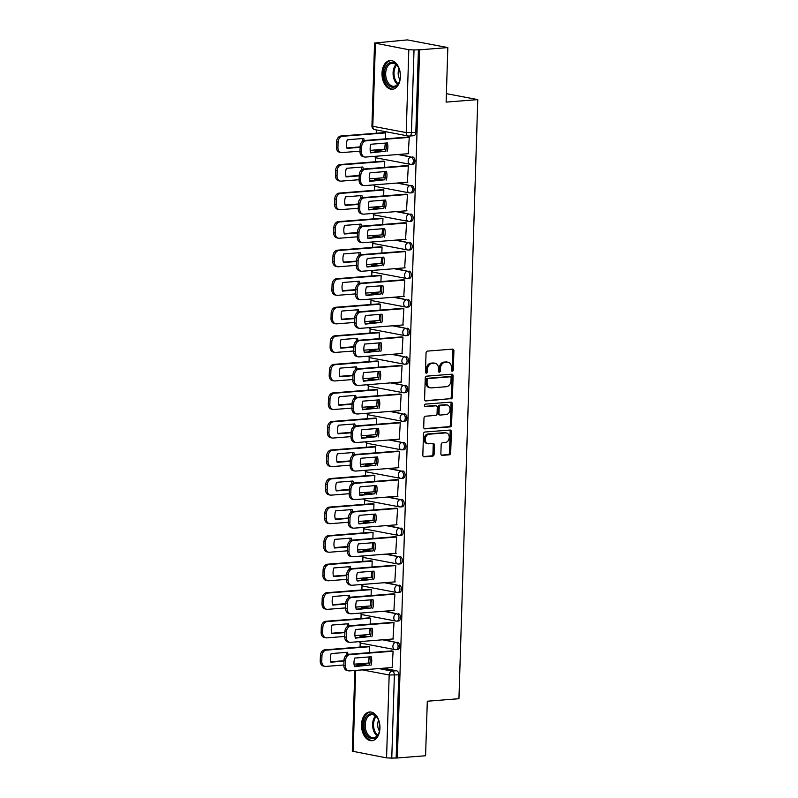 <?xml version="1.0" encoding="UTF-8"?>
<svg xmlns="http://www.w3.org/2000/svg" width="798" height="798" viewBox="0 0 798 798"><rect width="100%" height="100%" fill="white"/><g stroke="black" fill="none" stroke-linecap="round" stroke-linejoin="round"><path stroke-width="1.2" d="M452.286 371.23A1.267 0.968 100.7 0 0 453.294 369.893L453.902 350.811A1.815 1.377 100.7 0 0 452.566 349.125L427.489 351.1A1.815 1.377 100.7 0 0 426.042 353.005L425.444 372.097A1.267 0.968 100.7 0 0 427.389 371.938L427.469 369.474A5.805 4.409 100.7 0 1 432.107 363.369L434.202 363.2A5.805 4.409 100.7 0 1 435.1 363.25A5.805 4.409 100.7 0 1 438.471 368.596L438.391 371.07A1.267 0.968 100.7 0 0 440.346 370.92L440.426 368.447A5.805 4.409 100.7 0 1 445.065 362.342L447.149 362.182A5.805 4.409 100.7 0 1 448.047 362.232A5.805 4.409 100.7 0 1 451.429 367.579L451.349 370.043A1.267 0.968 100.7 0 0 452.286 371.23M451.548 370.831A1.267 0.968 100.7 0 0 452.117 369.664L452.715 350.581A1.815 1.377 100.7 0 0 452.167 349.155M425.643 372.875A1.267 0.968 100.7 0 0 426.212 371.718L426.292 369.245L427.469 369.474M438.591 371.858A1.267 0.968 100.7 0 0 439.169 370.691L439.239 368.217L440.426 368.447M368.307 636.684L363.998 635.866A3.691 2.354 -94.5 0 0 363.589 635.846L362.033 635.966A3.691 2.354 85.5 0 1 362.442 635.996L366.751 636.814M369.205 608.136L364.895 607.318A3.691 2.354 -94.5 0 0 364.486 607.298L362.93 607.428A3.691 2.354 85.5 0 1 363.339 607.448L367.649 608.266M370.102 579.597L365.793 578.779A3.691 2.354 -94.5 0 0 365.384 578.75L363.828 578.879A3.691 2.354 85.5 0 1 364.237 578.899L368.546 579.717M371 551.049L366.691 550.231A3.691 2.354 -94.5 0 0 366.282 550.211L364.726 550.331A3.691 2.354 85.5 0 1 365.135 550.351L369.444 551.169M371.898 522.5L367.589 521.683A3.691 2.354 -94.5 0 0 367.18 521.663L365.624 521.782A3.691 2.354 85.5 0 1 366.023 521.812L370.342 522.62M372.796 493.952L368.486 493.134A3.691 2.354 -94.5 0 0 368.078 493.114L366.521 493.234A3.691 2.354 85.5 0 1 366.92 493.264L371.24 494.082M373.693 465.414L369.384 464.596A3.691 2.354 -94.5 0 0 368.975 464.566L367.419 464.695A3.691 2.354 85.5 0 1 367.818 464.715L372.137 465.533M374.591 436.865L370.282 436.047A3.691 2.354 -94.5 0 0 369.873 436.027L368.317 436.147A3.691 2.354 85.5 0 1 368.716 436.167L373.025 436.985M375.489 408.317L371.18 407.499A3.691 2.354 -94.5 0 0 370.771 407.479L369.205 407.598A3.691 2.354 85.5 0 1 369.614 407.618L373.923 408.436M376.387 379.768L372.077 378.95A3.691 2.354 -94.5 0 0 371.669 378.93L370.102 379.05A3.691 2.354 85.5 0 1 370.511 379.08L374.821 379.898M377.284 351.22L372.975 350.412A3.691 2.354 -94.5 0 0 372.566 350.382L371 350.512A3.691 2.354 85.5 0 1 371.409 350.531L375.718 351.349M378.182 322.681L373.863 321.863A3.691 2.354 -94.5 0 0 373.464 321.833L371.898 321.963A3.691 2.354 85.5 0 1 372.307 321.983L376.616 322.801M379.08 294.133L374.761 293.315A3.691 2.354 -94.5 0 0 374.362 293.295L372.796 293.415A3.691 2.354 85.5 0 1 373.205 293.435L377.514 294.253M379.978 265.584L375.659 264.766A3.691 2.354 -94.5 0 0 375.26 264.746L373.693 264.866A3.691 2.354 85.5 0 1 374.102 264.896L378.412 265.714M380.865 237.036L376.556 236.218A3.691 2.354 -94.5 0 0 376.157 236.198L374.591 236.328A3.691 2.354 85.5 0 1 375 236.348L379.309 237.166M381.763 208.497L377.454 207.679A3.691 2.354 -94.5 0 0 377.045 207.65L375.489 207.779A3.691 2.354 85.5 0 1 375.898 207.799L380.207 208.617M382.661 179.949L378.352 179.131A3.691 2.354 -94.5 0 0 377.943 179.111L376.387 179.231A3.691 2.354 85.5 0 1 376.796 179.251L381.105 180.069M383.559 151.401L379.25 150.583A3.691 2.354 -94.5 0 0 378.841 150.563L377.284 150.682A3.691 2.354 85.5 0 1 377.693 150.712L382.003 151.52M400.426 76.658A14.404 9.177 -94.5 0 0 390.082 60.548A14.404 9.177 -94.5 0 0 382.013 73.157A14.404 9.177 -94.5 0 0 392.357 89.266A14.404 9.177 -94.5 0 0 400.426 76.658M379.958 728.095A14.404 9.177 -94.5 0 0 369.614 711.986A14.404 9.177 -94.5 0 0 361.534 724.594A14.404 9.177 -94.5 0 0 371.878 740.704A14.404 9.177 -94.5 0 0 379.958 728.095M440.875 453.693A1.815 1.377 100.7 0 0 442.202 455.379L449.244 454.82A1.815 1.377 100.7 0 0 450.69 452.915L451.359 431.728A1.815 1.377 100.7 0 0 450.022 430.042L424.945 432.017A1.815 1.377 100.7 0 0 423.499 433.922L422.83 455.119A1.815 1.377 100.7 0 0 424.167 456.805L432.666 456.137A1.815 1.377 100.7 0 0 434.112 454.232L434.401 445.154A1.815 1.377 100.7 0 0 433.065 443.469L428.855 443.808A4.848 3.681 100.7 0 1 428.097 443.768A4.848 3.681 100.7 0 1 425.314 438.8A4.848 3.681 100.7 0 1 429.154 434.192L445.653 432.895A4.848 3.681 100.7 0 1 446.411 432.935A4.848 3.681 100.7 0 1 449.194 437.893A4.848 3.681 100.7 0 1 445.354 442.501L442.601 442.72A1.815 1.377 100.7 0 0 441.154 444.626L440.875 453.693M408.815 49.715L374.551 43.032L407.329 39.9L447.838 47.581L446.122 102.114L477.763 99.61L458.94 698.709L427.299 701.213L425.583 755.746L397.344 757.98L419.598 49.815L414.022 49.935L411.419 132.827A3.691 2.354 85.5 0 1 409.344 136.069A3.691 2.354 85.5 0 1 408.935 136.039A3.691 2.803 100.7 0 1 408.367 136.009A3.691 3.691 0 0 0 409.344 136.069L413.743 135.72A3.691 2.354 85.5 0 0 415.818 132.478L406.212 132.608L408.815 49.715L414.022 49.935M447.838 47.581L419.598 49.815M451 398.96A1.815 1.377 100.7 0 0 452.446 397.055L453.114 375.868A1.815 1.377 100.7 0 0 451.778 374.182L426.701 376.157A1.815 1.377 100.7 0 0 425.254 378.062L424.586 399.259A1.815 1.377 100.7 0 0 425.923 400.945L449.813 398.741A1.815 1.377 100.7 0 0 451.259 396.835L451.927 375.639A1.815 1.377 100.7 0 0 451.379 374.212M452.237 403.798L451.568 424.985A1.815 1.377 100.7 0 1 450.122 426.89L425.045 428.875A1.815 1.377 100.7 0 1 423.708 427.189L423.997 418.122A1.815 1.377 100.7 0 1 425.444 416.217L435.618 415.409A1.815 1.377 100.7 0 0 437.065 413.504L437.254 407.489A1.815 1.377 100.7 0 0 435.917 405.803L425.334 406.641A1.267 0.968 100.7 0 1 425.414 404.127L450.9 402.112A1.815 1.377 100.7 0 1 452.237 403.798L451.05 403.569L450.391 424.765L451.568 424.985M363.1 664.415L358.701 664.764A3.691 2.354 85.5 0 0 358.302 664.744L362.701 664.395A3.691 2.354 85.5 0 1 363.1 664.415L367.409 665.233M383.22 668.225L396.526 670.749L392.127 671.098A3.691 2.354 85.5 0 1 394.372 675.208L391.768 758.1L386.561 757.881L352.287 751.197L354.831 670.47M376.337 129.934L376.227 133.226M375.708 149.924L375.668 151.201M375.469 157.406L375.339 161.775M374.811 178.473L374.771 179.75M374.571 185.954L374.442 190.313M373.913 207.011L373.873 208.298M373.673 214.492L373.544 218.861M373.015 235.56L372.975 236.846M372.786 243.041L372.646 247.41M372.117 264.108L372.077 265.385M371.888 271.589L371.748 275.958M371.22 292.657L371.18 293.933M370.99 300.138L370.851 304.497M370.322 321.195L370.282 322.482M370.092 328.686L369.953 333.045M369.424 349.743L369.384 351.03M369.195 357.225L369.055 361.594M368.526 378.292L368.486 379.569M368.297 385.773L368.157 390.142M367.629 406.84L367.589 408.117M367.399 414.322L367.26 418.681M366.741 435.389L366.691 436.666M366.501 442.87L366.362 447.229M365.843 463.927L365.803 465.214M365.604 471.409L365.464 475.778M364.945 492.476L364.905 493.763M364.706 499.957L364.566 504.326M364.048 521.024L364.008 522.301M363.808 528.505L363.669 532.865M363.15 549.573L363.11 550.849M362.91 557.054L362.771 561.413M362.252 578.111L362.212 579.398M362.013 585.592L361.883 589.961M361.354 606.66L361.314 607.946M361.115 614.141L360.985 618.51M360.457 635.208L360.417 636.485M360.217 642.689L360.088 647.058M359.559 663.756L359.529 664.644M397.344 757.98L391.768 758.1M384.656 149.216L385.304 143.101M408.267 153.695L409.244 137.316L407.469 137.096M407.379 182.243L408.347 165.854L406.571 165.645M384.546 167.39L384.736 161.376L382.96 161.166M383.758 177.764L384.407 171.64M406.481 210.782L407.449 194.403L405.673 194.193M383.648 195.929L383.838 189.924L382.062 189.715M382.86 206.303L383.509 200.188M405.584 239.33L406.551 222.951L404.776 222.742M382.751 224.477L382.94 218.472L381.165 218.263M381.963 234.851L382.611 228.737M404.686 267.879L405.663 251.5L403.888 251.28M381.853 253.026L382.043 247.021L380.267 246.801M381.065 263.4L381.713 257.285M403.788 296.427L404.766 280.038L402.99 279.829M380.955 281.574L381.145 275.559L379.369 275.35M380.167 291.948L380.826 285.824M402.89 324.966L403.868 308.587L402.092 308.377M380.057 310.113L380.247 304.108L378.471 303.898M379.269 320.497L379.928 314.372M401.993 353.514L402.97 337.135L401.195 336.926M379.16 338.661L379.349 332.656L377.574 332.447M378.372 349.035L379.03 342.921M401.095 382.062L402.072 365.684L400.297 365.464M378.262 367.21L378.452 361.205L376.676 360.985M377.474 377.584L378.132 371.469M400.197 410.611L401.175 394.222L399.399 394.013M377.364 395.758L377.554 389.753L375.778 389.534M376.576 406.132L377.235 400.007M399.299 439.159L400.277 422.77L398.501 422.561M376.466 424.307L376.656 418.292L374.88 418.082M375.678 434.681L376.337 428.556M398.401 467.698L399.379 451.319L397.604 451.109M375.569 452.845L375.758 446.84L373.983 446.631M374.781 463.219L375.439 457.104M397.504 496.246L398.481 479.867L396.706 479.648M374.671 481.394L374.861 475.389L373.085 475.179M373.893 491.768L374.541 485.653M396.606 524.795L397.584 508.416L395.808 508.196M373.773 509.942L373.963 503.937L372.187 503.718M372.995 520.316L373.644 514.201M395.708 553.343L396.686 536.954L394.91 536.745M372.885 538.49L373.065 532.475L371.289 532.266M372.097 548.864L372.746 542.74M394.811 581.882L395.788 565.503L394.013 565.293M371.988 567.029L372.177 561.024L370.402 560.814M371.2 577.403L371.848 571.288M393.923 610.43L394.89 594.051L393.115 593.842M371.09 595.577L371.279 589.572L369.504 589.363M370.302 605.951L370.95 599.837M393.025 638.979L393.993 622.6L392.217 622.38M370.192 624.126L370.382 618.121L368.606 617.901M369.404 634.5L370.053 628.385M392.127 667.527L393.095 651.138L391.319 650.929M369.294 652.674L369.484 646.659L367.708 646.45M384.117 639.687L395.858 642.33A3.691 2.354 85.5 0 1 398.102 646.121A3.691 2.354 85.5 0 1 396.037 649.672A3.691 2.354 85.5 0 1 395.628 649.652A3.691 2.803 -79.3 0 1 395.06 649.622A3.691 2.803 -79.3 0 1 392.905 646.21A3.691 2.803 -79.3 0 1 395.858 642.33L382.551 639.806M385.015 611.138L396.756 613.782A3.691 2.354 85.5 0 1 399 617.572A3.691 2.354 85.5 0 1 396.935 621.123A3.691 2.354 85.5 0 1 396.526 621.103A3.691 2.803 -79.3 0 1 395.948 621.073A3.691 2.803 -79.3 0 1 393.803 617.662A3.691 2.803 -79.3 0 1 396.756 613.782L383.449 611.258M385.913 582.59L397.653 585.233A3.691 2.354 85.5 0 1 399.898 589.024A3.691 2.354 85.5 0 1 397.833 592.575A3.691 2.354 85.5 0 1 397.424 592.555A3.691 2.803 -79.3 0 1 396.845 592.525A3.691 2.803 -79.3 0 1 394.701 589.124A3.691 2.803 -79.3 0 1 397.653 585.233L384.347 582.71M386.801 554.041L398.551 556.695A3.691 2.354 85.5 0 1 400.796 560.485A3.691 2.354 85.5 0 1 398.721 564.036A3.691 2.354 85.5 0 1 398.322 564.006A3.691 2.803 -79.3 0 1 397.743 563.977A3.691 2.803 -79.3 0 1 395.599 560.575A3.691 2.803 -79.3 0 1 398.551 556.695L385.244 554.171M387.698 525.493L399.449 528.146A3.691 2.354 85.5 0 1 401.693 531.937A3.691 2.354 85.5 0 1 399.618 535.488A3.691 2.354 85.5 0 1 399.219 535.468A3.691 2.803 -79.3 0 1 398.641 535.428A3.691 2.803 -79.3 0 1 396.496 532.027A3.691 2.803 -79.3 0 1 399.449 528.146L386.142 525.623M388.596 496.954L400.347 499.598A3.691 2.354 85.5 0 1 402.591 503.388A3.691 2.354 85.5 0 1 400.516 506.939A3.691 2.354 85.5 0 1 400.117 506.92A3.691 2.803 -79.3 0 1 399.539 506.89A3.691 2.803 -79.3 0 1 397.394 503.478A3.691 2.803 -79.3 0 1 400.347 499.598L387.04 497.074M389.494 468.406L401.244 471.049A3.691 2.354 85.5 0 1 403.489 474.84A3.691 2.354 85.5 0 1 401.414 478.391A3.691 2.354 85.5 0 1 401.015 478.371A3.691 2.803 -79.3 0 1 400.436 478.341A3.691 2.803 -79.3 0 1 398.292 474.94A3.691 2.803 -79.3 0 1 401.244 471.049L387.938 468.526M390.392 439.858L402.142 442.501A3.691 2.354 85.5 0 1 404.387 446.301A3.691 2.354 85.5 0 1 402.312 449.843A3.691 2.354 85.5 0 1 401.913 449.823A3.691 2.803 -79.3 0 1 401.334 449.793A3.691 2.803 -79.3 0 1 399.19 446.391A3.691 2.803 -79.3 0 1 402.142 442.501L388.835 439.987M391.289 411.309L403.04 413.963A3.691 2.354 85.5 0 1 405.284 417.753A3.691 2.354 85.5 0 1 403.209 421.304A3.691 2.354 85.5 0 1 402.8 421.274A3.691 2.803 -79.3 0 1 402.232 421.244A3.691 2.803 -79.3 0 1 400.077 417.843A3.691 2.803 -79.3 0 1 403.04 413.963L389.733 411.439M392.187 382.771L403.928 385.414A3.691 2.354 85.5 0 1 406.182 389.205A3.691 2.354 85.5 0 1 404.107 392.756A3.691 2.354 85.5 0 1 403.698 392.736A3.691 2.803 -79.3 0 1 403.13 392.706A3.691 2.803 -79.3 0 1 400.975 389.294A3.691 2.803 -79.3 0 1 403.928 385.414L390.631 382.89M393.085 354.222L404.825 356.866A3.691 2.354 85.5 0 1 407.08 360.656A3.691 2.354 85.5 0 1 405.005 364.207A3.691 2.354 85.5 0 1 404.596 364.187A3.691 2.803 -79.3 0 1 404.027 364.157A3.691 2.803 -79.3 0 1 401.873 360.756A3.691 2.803 -79.3 0 1 404.825 356.866L391.529 354.342M393.983 325.674L405.723 328.317A3.691 2.354 85.5 0 1 407.978 332.108A3.691 2.354 85.5 0 1 405.903 335.659A3.691 2.354 85.5 0 1 405.494 335.639A3.691 2.803 -79.3 0 1 404.925 335.609A3.691 2.803 -79.3 0 1 402.771 332.207A3.691 2.803 -79.3 0 1 405.723 328.317L392.416 325.793M394.88 297.125L406.621 299.779A3.691 2.354 85.5 0 1 408.875 303.569A3.691 2.354 85.5 0 1 406.8 307.12A3.691 2.354 85.5 0 1 406.391 307.09A3.691 2.803 -79.3 0 1 405.823 307.06A3.691 2.803 -79.3 0 1 403.668 303.659A3.691 2.803 -79.3 0 1 406.621 299.779L393.314 297.255M395.778 268.587L407.519 271.23A3.691 2.354 85.5 0 1 409.773 275.021A3.691 2.354 85.5 0 1 407.698 278.572A3.691 2.354 85.5 0 1 407.289 278.552A3.691 2.803 -79.3 0 1 406.721 278.522A3.691 2.803 -79.3 0 1 404.566 275.111A3.691 2.803 -79.3 0 1 407.519 271.23L394.212 268.707M396.676 240.038L408.416 242.682A3.691 2.354 85.5 0 1 410.661 246.472A3.691 2.354 85.5 0 1 408.596 250.023A3.691 2.354 85.5 0 1 408.187 250.003A3.691 2.803 -79.3 0 1 407.618 249.974A3.691 2.803 -79.3 0 1 405.464 246.562A3.691 2.803 -79.3 0 1 408.416 242.682L395.11 240.158M397.574 211.49L409.314 214.133A3.691 2.354 85.5 0 1 411.559 217.924A3.691 2.354 85.5 0 1 409.494 221.475A3.691 2.354 85.5 0 1 409.085 221.455A3.691 2.803 -79.3 0 1 408.516 221.425A3.691 2.803 -79.3 0 1 406.362 218.024A3.691 2.803 -79.3 0 1 409.314 214.133L396.007 211.61M398.471 182.942L410.212 185.595A3.691 2.354 85.5 0 1 412.456 189.385A3.691 2.354 85.5 0 1 410.391 192.936A3.691 2.354 85.5 0 1 409.982 192.907A3.691 2.803 -79.3 0 1 409.404 192.877A3.691 2.803 -79.3 0 1 407.259 189.475A3.691 2.803 -79.3 0 1 410.212 185.595L396.905 183.071M399.369 154.393L411.11 157.046A3.691 2.354 85.5 0 1 413.354 160.837A3.691 2.354 85.5 0 1 411.289 164.388A3.691 2.354 85.5 0 1 410.88 164.368A3.691 2.803 -79.3 0 1 410.302 164.328A3.691 2.803 -79.3 0 1 408.157 160.927A3.691 2.803 -79.3 0 1 411.11 157.046L397.803 154.523M477.763 99.61L446.391 93.655M385.444 138.842L385.634 132.837L383.858 132.618M368.506 663.048L369.155 656.924M397.185 649.522A3.691 2.354 -94.5 0 0 397.594 649.552A3.691 2.354 -94.5 0 0 399.668 646.001A3.691 2.354 -94.5 0 0 397.424 642.2M398.082 620.974A3.691 2.354 -94.5 0 0 398.491 621.004A3.691 2.354 -94.5 0 0 400.566 617.452A3.691 2.354 -94.5 0 0 398.312 613.662M398.98 592.435A3.691 2.354 -94.5 0 0 399.389 592.455A3.691 2.354 -94.5 0 0 401.464 588.904A3.691 2.354 -94.5 0 0 399.209 585.114M399.878 563.887A3.691 2.354 -94.5 0 0 400.287 563.907A3.691 2.354 -94.5 0 0 402.362 560.356A3.691 2.354 -94.5 0 0 400.107 556.565M400.776 535.338A3.691 2.354 -94.5 0 0 401.185 535.358A3.691 2.354 -94.5 0 0 403.259 531.807A3.691 2.354 -94.5 0 0 401.005 528.017M401.673 506.79A3.691 2.354 -94.5 0 0 402.082 506.82A3.691 2.354 -94.5 0 0 404.157 503.269A3.691 2.354 -94.5 0 0 401.903 499.478M402.571 478.251A3.691 2.354 -94.5 0 0 402.98 478.271A3.691 2.354 -94.5 0 0 405.045 474.72A3.691 2.354 -94.5 0 0 402.8 470.93M403.469 449.703A3.691 2.354 -94.5 0 0 403.878 449.723A3.691 2.354 -94.5 0 0 405.943 446.172A3.691 2.354 -94.5 0 0 403.698 442.381M404.367 421.154A3.691 2.354 -94.5 0 0 404.776 421.174A3.691 2.354 -94.5 0 0 406.84 417.623A3.691 2.354 -94.5 0 0 404.596 413.833M405.264 392.606A3.691 2.354 -94.5 0 0 405.673 392.636A3.691 2.354 -94.5 0 0 407.738 389.085A3.691 2.354 -94.5 0 0 405.494 385.294M406.162 364.068A3.691 2.354 -94.5 0 0 406.571 364.088A3.691 2.354 -94.5 0 0 408.636 360.536A3.691 2.354 -94.5 0 0 406.391 356.746M407.06 335.519A3.691 2.354 -94.5 0 0 407.459 335.539A3.691 2.354 -94.5 0 0 409.534 331.988A3.691 2.354 -94.5 0 0 407.289 328.197M407.958 306.971A3.691 2.354 -94.5 0 0 408.357 306.991A3.691 2.354 -94.5 0 0 410.431 303.44A3.691 2.354 -94.5 0 0 408.187 299.649M408.855 278.422A3.691 2.354 -94.5 0 0 409.254 278.452A3.691 2.354 -94.5 0 0 411.329 274.901A3.691 2.354 -94.5 0 0 409.085 271.101M409.753 249.874A3.691 2.354 -94.5 0 0 410.152 249.904A3.691 2.354 -94.5 0 0 412.227 246.353A3.691 2.354 -94.5 0 0 409.982 242.562M410.641 221.335A3.691 2.354 -94.5 0 0 411.05 221.355A3.691 2.354 -94.5 0 0 413.125 217.804A3.691 2.354 -94.5 0 0 410.88 214.014M411.539 192.787A3.691 2.354 -94.5 0 0 411.948 192.807A3.691 2.354 -94.5 0 0 414.022 189.256A3.691 2.354 -94.5 0 0 411.768 185.465M412.436 164.238A3.691 2.354 -94.5 0 0 412.845 164.258A3.691 2.354 -94.5 0 0 414.92 160.707A3.691 2.354 -94.5 0 0 412.666 156.917M396.167 757.751L398.771 674.859A3.691 2.354 -94.5 0 0 396.526 670.749M418.421 49.586L415.818 132.478M448.047 362.232L446.87 362.003A5.805 4.409 100.7 0 0 445.972 361.953L447.149 362.182M439.239 368.217A5.805 4.409 100.7 0 1 443.878 362.122L445.972 361.953M435.1 363.25L433.913 363.03A5.805 4.409 100.7 0 0 433.015 362.98L434.202 363.2M426.292 369.245A5.805 4.409 100.7 0 1 430.93 363.15L433.015 362.98M425.144 400.696L449.813 398.741M451.099 377.993A1.267 0.968 100.7 0 0 450.162 376.816L428.157 378.551A1.267 0.968 100.7 0 0 427.139 379.888L427.06 382.491A5.805 4.409 100.7 0 0 430.441 387.838A5.805 4.409 100.7 0 0 431.339 387.888L446.381 386.701A5.805 4.409 100.7 0 0 451.02 380.596L451.099 377.993M449.364 376.666A1.267 0.968 100.7 0 0 448.985 376.586L450.162 376.816M430.441 387.838L429.254 387.619A5.805 4.409 100.7 0 1 425.883 382.272L425.962 379.668A1.267 0.968 100.7 0 1 426.98 378.332L448.985 376.586M424.267 428.626L448.935 426.671A1.815 1.377 100.7 0 0 450.391 424.765M435.279 405.683A1.815 1.377 100.7 0 0 434.73 405.574L424.696 406.372M446.162 414.571A4.848 3.681 100.7 0 0 450.002 409.973A4.848 3.681 100.7 0 0 447.219 405.005A4.848 3.681 100.7 0 0 446.461 404.965L440.656 405.424A1.815 1.377 100.7 0 0 439.199 407.329L439.01 413.354A1.815 1.377 100.7 0 0 440.346 415.04L446.162 414.571M447.219 405.005L446.032 404.786A4.848 3.681 100.7 0 0 445.284 404.746L446.461 404.965M439.169 414.81A1.815 1.377 100.7 0 1 437.833 413.125L438.022 407.11A1.815 1.377 100.7 0 1 439.469 405.204L445.284 404.746M451.05 403.569A1.815 1.377 100.7 0 0 450.501 402.142M446.411 432.935L445.224 432.706A4.848 3.681 100.7 0 0 444.476 432.666L445.653 432.895M428.097 443.768L426.92 443.538A4.848 3.681 100.7 0 1 424.127 438.581A4.848 3.681 100.7 0 1 427.967 433.972L444.476 432.666M423.389 456.556L431.489 455.907A1.815 1.377 100.7 0 0 432.935 454.002L433.224 444.935A1.815 1.377 100.7 0 0 432.666 443.508M441.424 455.129L448.057 454.601A1.815 1.377 100.7 0 0 449.513 452.695L450.172 431.499A1.815 1.377 100.7 0 0 449.623 430.072M364.157 140.548A11.541 8.768 100.7 0 0 363.738 138.453L347.3 139.76A11.541 8.768 100.7 0 0 347.03 148.358L360.137 147.321M385.624 132.897L342.512 136.298A5.536 4.209 100.7 0 0 338.083 142.124L337.923 147.431A5.536 4.209 100.7 0 0 341.145 152.538A5.536 4.209 100.7 0 0 342.003 152.588L360.018 151.161M370.182 150.363L385.115 149.176M360.147 146.912L346.921 147.949M362.701 141.196A11.541 8.768 100.7 0 0 362.312 138.573M341.145 152.538L339.609 152.248A5.536 4.209 -79.3 0 1 336.387 147.141L336.547 141.835A5.536 4.209 -79.3 0 1 340.975 136.009L342.512 136.298M384.317 132.588L340.975 136.009M385.933 143.051A11.541 8.768 -79.3 0 1 385.554 151.241L370.541 152.428M409.244 137.376L366.132 140.777A5.536 4.209 100.7 0 0 361.703 146.603L361.534 151.909A5.536 4.209 100.7 0 0 364.766 157.016L363.23 156.727A5.536 4.209 -79.3 0 1 359.998 151.62L360.167 146.313A5.536 4.209 -79.3 0 1 364.596 140.488L407.938 137.066M387.08 151.54A11.541 8.768 -79.3 0 0 387.359 142.932L370.92 144.239A11.541 8.768 -79.3 0 0 370.651 152.837L385.554 151.241M364.766 157.016A5.536 4.209 100.7 0 0 365.624 157.066L408.736 153.655M363.26 169.096A11.541 8.768 100.7 0 0 362.841 167.001L346.402 168.298A11.541 8.768 100.7 0 0 346.132 176.907L359.24 175.869M384.726 161.435L341.614 164.847A5.536 4.209 100.7 0 0 337.185 170.672L337.025 175.979A5.536 4.209 100.7 0 0 340.247 181.086A5.536 4.209 100.7 0 0 341.105 181.136L359.12 179.71M369.284 178.902L384.217 177.725M359.25 175.45L346.023 176.498M361.803 169.745A11.541 8.768 100.7 0 0 361.414 167.111M340.247 181.086L338.711 180.797A5.536 4.209 -79.3 0 1 335.489 175.69L335.649 170.383A5.536 4.209 -79.3 0 1 340.078 164.558L341.614 164.847M383.419 161.126L340.078 164.558M362.362 197.645A11.541 8.768 100.7 0 0 361.943 195.55L345.504 196.847A11.541 8.768 100.7 0 0 345.235 205.445L358.342 204.418M383.828 189.984L340.716 193.395A5.536 4.209 100.7 0 0 336.287 199.221L336.128 204.527A5.536 4.209 100.7 0 0 339.35 209.635A5.536 4.209 100.7 0 0 340.207 209.684L358.222 208.258M368.387 207.45L383.319 206.273M358.352 203.999L345.125 205.046M360.905 198.293A11.541 8.768 100.7 0 0 360.516 195.66M339.35 209.635L337.813 209.345A5.536 4.209 -79.3 0 1 334.591 204.238L334.751 198.931A5.536 4.209 -79.3 0 1 339.19 193.106L340.716 193.395M382.521 189.675L339.19 193.106M361.464 226.193A11.541 8.768 100.7 0 0 361.045 224.098L344.606 225.395A11.541 8.768 100.7 0 0 344.337 233.994L357.444 232.956M382.94 218.532L339.818 221.944A5.536 4.209 100.7 0 0 335.389 227.769L335.23 233.076A5.536 4.209 100.7 0 0 338.452 238.183A5.536 4.209 100.7 0 0 339.31 238.223L357.324 236.807M367.499 235.999L382.422 234.821M357.454 232.547L344.227 233.595M360.018 226.841A11.541 8.768 100.7 0 0 359.619 224.208M338.452 238.183L336.916 237.894A5.536 4.209 -79.3 0 1 333.694 232.787L333.863 227.48A5.536 4.209 -79.3 0 1 338.292 221.644L339.818 221.944M381.624 218.223L338.292 221.644M396.676 64.877A12.469 7.94 85.5 0 1 398.352 67.311A12.469 7.94 85.5 0 1 399.459 81.286A12.469 7.94 85.5 0 1 388.037 84.758A12.469 7.94 85.5 0 1 385.643 67.331A12.469 7.94 85.5 0 1 396.676 64.877M398.481 67.571A11.541 7.352 -94.5 0 0 397.065 65.556A11.541 7.352 -94.5 0 0 392.157 63.251A11.541 7.352 -94.5 0 0 385.863 71.381A11.541 7.352 -94.5 0 0 389.065 83.97A11.541 7.352 -94.5 0 0 393.973 86.274A11.541 7.352 -94.5 0 0 399.549 81.017M391.13 60.558A14.314 9.117 -94.5 0 0 383.409 70.703A14.314 9.117 -94.5 0 0 387.389 86.234A14.314 9.117 -94.5 0 0 393.384 89.097M399.06 68.867A8.219 5.237 -94.5 0 0 399.918 79.64M376.207 716.315A12.469 7.94 85.5 0 1 377.883 718.749A12.469 7.94 85.5 0 1 378.98 732.724A12.469 7.94 85.5 0 1 367.559 736.195A12.469 7.94 85.5 0 1 365.175 718.769A12.469 7.94 85.5 0 1 376.207 716.315M378.013 719.008A11.541 7.352 -94.5 0 0 376.596 716.993A11.541 7.352 -94.5 0 0 371.678 714.689A11.541 7.352 -94.5 0 0 365.384 722.818A11.541 7.352 -94.5 0 0 368.586 735.407A11.541 7.352 -94.5 0 0 373.504 737.711A11.541 7.352 -94.5 0 0 379.07 732.454M370.661 711.996A14.314 9.117 -94.5 0 0 362.94 722.14A14.314 9.117 -94.5 0 0 366.92 737.671A14.314 9.117 -94.5 0 0 372.915 740.534M378.591 720.305A8.219 5.237 -94.5 0 0 379.449 731.078M385.035 171.59A11.541 8.768 -79.3 0 1 384.656 179.789L369.644 180.976M408.347 165.914L365.235 169.326A5.536 4.209 100.7 0 0 360.806 175.151L360.636 180.458A5.536 4.209 100.7 0 0 363.868 185.565L362.332 185.276A5.536 4.209 -79.3 0 1 359.1 180.168L359.27 174.862A5.536 4.209 -79.3 0 1 363.698 169.036L407.04 165.605M386.182 180.079A11.541 8.768 -79.3 0 0 386.461 171.48L370.023 172.777A11.541 8.768 -79.3 0 0 369.753 181.385L384.656 179.789M363.868 185.565A5.536 4.209 100.7 0 0 364.726 185.615L407.838 182.203M384.137 200.138A11.541 8.768 -79.3 0 1 383.758 208.338L368.746 209.525M407.449 194.463L364.337 197.874A5.536 4.209 100.7 0 0 359.908 203.699L359.738 209.006A5.536 4.209 100.7 0 0 362.97 214.113L361.434 213.824A5.536 4.209 -79.3 0 1 358.202 208.717L358.372 203.41A5.536 4.209 -79.3 0 1 362.801 197.585L406.142 194.153M385.294 208.627A11.541 8.768 -79.3 0 0 385.564 200.029L369.125 201.325A11.541 8.768 -79.3 0 0 368.856 209.924L383.758 208.338M362.97 214.113A5.536 4.209 100.7 0 0 363.828 214.153L406.94 210.752M383.24 228.687A11.541 8.768 -79.3 0 1 382.86 236.886L367.848 238.073M406.551 223.011L363.439 226.423A5.536 4.209 100.7 0 0 359.01 232.248L358.841 237.555A5.536 4.209 100.7 0 0 362.073 242.662L360.536 242.363A5.536 4.209 -79.3 0 1 357.314 237.255L357.474 231.949A5.536 4.209 -79.3 0 1 361.903 226.123L405.244 222.702M384.397 237.176A11.541 8.768 -79.3 0 0 384.666 228.577L368.227 229.874A11.541 8.768 -79.3 0 0 367.958 238.472L382.86 236.886M362.073 242.662A5.536 4.209 100.7 0 0 362.93 242.702L406.042 239.3M360.566 254.742A11.541 8.768 100.7 0 0 360.147 252.637L343.709 253.944A11.541 8.768 100.7 0 0 343.439 262.542L356.546 261.505M382.043 247.081L338.931 250.482A5.536 4.209 100.7 0 0 334.502 256.308L334.332 261.614A5.536 4.209 100.7 0 0 337.554 266.722A5.536 4.209 100.7 0 0 338.412 266.771L356.427 265.345M366.601 264.547L381.524 263.36M356.556 261.096L343.33 262.133M359.12 255.38A11.541 8.768 100.7 0 0 358.721 252.757M337.554 266.722L336.018 266.432A5.536 4.209 -79.3 0 1 332.796 261.325L332.966 256.018A5.536 4.209 -79.3 0 1 337.394 250.193L338.931 250.482M380.726 246.772L337.394 250.193M359.679 283.28A11.541 8.768 100.7 0 0 359.25 281.185L342.821 282.492A11.541 8.768 100.7 0 0 342.541 291.09L355.649 290.053M381.145 275.619L338.033 279.031A5.536 4.209 100.7 0 0 333.604 284.856L333.434 290.163A5.536 4.209 100.7 0 0 336.656 295.27A5.536 4.209 100.7 0 0 337.514 295.32L355.529 293.893M365.703 293.085L380.626 291.908M355.669 289.634L342.432 290.681M358.222 283.928A11.541 8.768 100.7 0 0 357.823 281.305M336.656 295.27L335.12 294.981A5.536 4.209 -79.3 0 1 331.898 289.874L332.068 284.567A5.536 4.209 -79.3 0 1 336.497 278.741L338.033 279.031M379.828 275.32L336.497 278.741M382.342 257.235A11.541 8.768 -79.3 0 1 381.963 265.425L366.95 266.612M405.653 251.56L362.541 254.961A5.536 4.209 100.7 0 0 358.112 260.786L357.953 266.093A5.536 4.209 100.7 0 0 361.175 271.2L359.639 270.911A5.536 4.209 -79.3 0 1 356.417 265.804L356.576 260.497A5.536 4.209 -79.3 0 1 361.005 254.672L404.347 251.25M383.499 265.724A11.541 8.768 -79.3 0 0 383.768 257.116L367.329 258.422A11.541 8.768 -79.3 0 0 367.06 267.021L381.963 265.425M361.175 271.2A5.536 4.209 100.7 0 0 362.033 271.25L405.145 267.839M381.444 285.774A11.541 8.768 -79.3 0 1 381.065 293.973L366.053 295.16M404.756 280.098L361.644 283.509A5.536 4.209 100.7 0 0 357.215 289.335L357.055 294.642A5.536 4.209 100.7 0 0 360.277 299.749L358.741 299.459A5.536 4.209 -79.3 0 1 355.519 294.352L355.679 289.046A5.536 4.209 -79.3 0 1 360.107 283.22L403.449 279.789M382.601 294.262A11.541 8.768 -79.3 0 0 382.87 285.664L366.432 286.961A11.541 8.768 -79.3 0 0 366.162 295.569L381.065 293.973M360.277 299.749A5.536 4.209 100.7 0 0 361.135 299.799L404.247 296.387M358.781 311.828A11.541 8.768 100.7 0 0 358.352 309.734L341.923 311.03A11.541 8.768 100.7 0 0 341.644 319.629L354.751 318.601M380.247 304.168L337.135 307.579A5.536 4.209 100.7 0 0 332.706 313.405L332.537 318.711A5.536 4.209 100.7 0 0 335.759 323.818A5.536 4.209 100.7 0 0 336.616 323.868L354.631 322.442M364.806 321.634L379.728 320.457M354.771 318.183L341.534 319.23M357.324 312.477A11.541 8.768 100.7 0 0 356.925 309.843M335.759 323.818L334.222 323.529A5.536 4.209 -79.3 0 1 331 318.422L331.17 313.115A5.536 4.209 -79.3 0 1 335.599 307.29L337.135 307.579M378.93 303.858L335.599 307.29M357.883 340.377A11.541 8.768 100.7 0 0 357.454 338.282L341.025 339.579A11.541 8.768 100.7 0 0 340.756 348.177L353.853 347.14M379.349 332.716L336.237 336.128A5.536 4.209 100.7 0 0 331.808 341.953L331.639 347.26A5.536 4.209 100.7 0 0 334.861 352.367A5.536 4.209 100.7 0 0 335.719 352.407L353.733 350.99M363.908 350.182L378.841 349.005M353.873 346.731L340.646 347.778M356.427 341.025A11.541 8.768 100.7 0 0 356.028 338.392M334.861 352.367L333.325 352.078A5.536 4.209 -79.3 0 1 330.103 346.97L330.272 341.664A5.536 4.209 -79.3 0 1 334.701 335.838L336.237 336.128M378.033 332.407L334.701 335.838M356.985 368.925A11.541 8.768 100.7 0 0 356.556 366.831L340.128 368.127A11.541 8.768 100.7 0 0 339.858 376.726L352.955 375.688M378.452 361.265L335.34 364.666A5.536 4.209 100.7 0 0 330.911 370.501L330.741 375.808A5.536 4.209 100.7 0 0 333.963 380.915A5.536 4.209 100.7 0 0 334.831 380.955L352.836 379.529M363.01 378.731L377.943 377.544M352.975 375.279L339.749 376.327M355.529 369.564A11.541 8.768 100.7 0 0 355.13 366.94M333.963 380.915L332.427 380.616A5.536 4.209 -79.3 0 1 329.205 375.509L329.375 370.202A5.536 4.209 -79.3 0 1 333.803 364.377L335.34 364.666M377.135 360.955L333.803 364.377M356.088 397.464A11.541 8.768 100.7 0 0 355.659 395.369L339.23 396.676A11.541 8.768 100.7 0 0 338.96 405.274L352.058 404.237M377.554 389.813L334.442 393.214A5.536 4.209 100.7 0 0 330.013 399.04L329.843 404.347A5.536 4.209 100.7 0 0 333.065 409.454A5.536 4.209 100.7 0 0 333.933 409.504L351.938 408.077M362.112 407.279L377.045 406.092M352.078 403.818L338.851 404.865M354.631 398.112A11.541 8.768 100.7 0 0 354.242 395.489M333.065 409.454L331.529 409.165A5.536 4.209 -79.3 0 1 328.307 404.057L328.477 398.751A5.536 4.209 -79.3 0 1 332.906 392.925L334.442 393.214M376.237 389.504L332.906 392.925M355.19 426.012A11.541 8.768 100.7 0 0 354.761 423.918L338.332 425.214A11.541 8.768 100.7 0 0 338.063 433.823L351.17 432.785M376.656 418.351L333.544 421.763A5.536 4.209 100.7 0 0 329.115 427.588L328.946 432.895A5.536 4.209 100.7 0 0 332.168 438.002A5.536 4.209 100.7 0 0 333.035 438.052L351.04 436.626M361.215 435.818L376.147 434.641M351.18 432.366L337.953 433.414M353.733 426.661A11.541 8.768 100.7 0 0 353.344 424.027M332.168 438.002L330.641 437.713A5.536 4.209 -79.3 0 1 327.409 432.606L327.579 427.299A5.536 4.209 -79.3 0 1 332.008 421.474L333.544 421.763M375.349 418.042L332.008 421.474M354.292 454.561A11.541 8.768 100.7 0 0 353.873 452.466L337.434 453.763A11.541 8.768 100.7 0 0 337.165 462.361L350.272 461.324M375.758 446.9L332.646 450.311A5.536 4.209 100.7 0 0 328.217 456.137L328.048 461.444A5.536 4.209 100.7 0 0 331.28 466.551A5.536 4.209 100.7 0 0 332.138 466.591L350.152 465.174M360.317 464.366L375.25 463.189M350.282 460.915L337.055 461.962M352.836 455.209A11.541 8.768 100.7 0 0 352.447 452.576M331.28 466.551L329.744 466.261A5.536 4.209 -79.3 0 1 326.512 461.154L326.681 455.848A5.536 4.209 -79.3 0 1 331.11 450.022L332.646 450.311M374.452 446.591L331.11 450.022M353.394 483.109A11.541 8.768 100.7 0 0 352.975 481.014L336.537 482.311A11.541 8.768 100.7 0 0 336.267 490.91L349.374 489.872M374.861 475.448L331.749 478.86A5.536 4.209 100.7 0 0 327.32 484.685L327.15 489.992A5.536 4.209 100.7 0 0 330.382 495.099A5.536 4.209 100.7 0 0 331.24 495.139L349.255 493.713M359.419 492.915L374.352 491.738M349.384 489.463L336.158 490.511M351.938 483.748A11.541 8.768 100.7 0 0 351.549 481.124M330.382 495.099L328.846 494.8A5.536 4.209 -79.3 0 1 325.614 489.693L325.784 484.386A5.536 4.209 -79.3 0 1 330.212 478.561L331.749 478.86M373.554 475.139L330.212 478.561M352.497 511.648A11.541 8.768 100.7 0 0 352.078 509.553L335.639 510.86A11.541 8.768 100.7 0 0 335.369 519.458L348.477 518.421M373.963 503.997L330.851 507.398A5.536 4.209 100.7 0 0 326.422 513.224L326.252 518.53A5.536 4.209 100.7 0 0 329.484 523.638A5.536 4.209 100.7 0 0 330.342 523.688L348.357 522.261M358.521 521.463L373.454 520.276M348.487 518.012L335.26 519.049M351.04 512.296A11.541 8.768 100.7 0 0 350.651 509.673M329.484 523.638L327.948 523.348A5.536 4.209 -79.3 0 1 324.716 518.241L324.886 512.934A5.536 4.209 -79.3 0 1 329.315 507.109L330.851 507.398M372.656 503.688L329.315 507.109M380.546 314.322A11.541 8.768 -79.3 0 1 380.167 322.522L365.155 323.709M403.858 308.646L360.746 312.058A5.536 4.209 100.7 0 0 356.317 317.883L356.157 323.19A5.536 4.209 100.7 0 0 359.379 328.297L357.843 328.008A5.536 4.209 -79.3 0 1 354.621 322.901L354.781 317.594A5.536 4.209 -79.3 0 1 359.22 311.769L402.551 308.337M381.703 322.811A11.541 8.768 -79.3 0 0 381.973 314.213L365.534 315.509A11.541 8.768 -79.3 0 0 365.265 324.108L380.167 322.522M359.379 328.297A5.536 4.209 100.7 0 0 360.237 328.347L403.349 324.936M379.649 342.871A11.541 8.768 -79.3 0 1 379.269 351.07L364.257 352.257M402.97 337.195L359.848 340.606A5.536 4.209 100.7 0 0 355.419 346.432L355.26 351.738A5.536 4.209 100.7 0 0 358.482 356.846L356.945 356.556A5.536 4.209 -79.3 0 1 353.723 351.449L353.893 346.142A5.536 4.209 -79.3 0 1 358.322 340.307L401.653 336.886M380.806 351.359A11.541 8.768 -79.3 0 0 381.075 342.761L364.636 344.058A11.541 8.768 -79.3 0 0 364.367 352.656L379.269 351.07M358.482 356.846A5.536 4.209 100.7 0 0 359.339 356.886L402.451 353.484M378.751 371.419A11.541 8.768 -79.3 0 1 378.372 379.609L363.359 380.796M402.072 365.743L358.96 369.145A5.536 4.209 100.7 0 0 354.531 374.97L354.362 380.277A5.536 4.209 100.7 0 0 357.584 385.384L356.048 385.095A5.536 4.209 -79.3 0 1 352.826 379.988L352.995 374.681A5.536 4.209 -79.3 0 1 357.424 368.856L400.756 365.434M379.908 379.908A11.541 8.768 -79.3 0 0 380.177 371.299L363.738 372.606A11.541 8.768 -79.3 0 0 363.469 381.205L378.372 379.609M357.584 385.384A5.536 4.209 100.7 0 0 358.442 385.434L401.554 382.023M377.853 399.968A11.541 8.768 -79.3 0 1 377.474 408.157L362.462 409.344M401.175 394.282L358.063 397.693A5.536 4.209 100.7 0 0 353.634 403.519L353.464 408.825A5.536 4.209 100.7 0 0 356.686 413.933L355.15 413.643A5.536 4.209 -79.3 0 1 351.928 408.536L352.098 403.229A5.536 4.209 -79.3 0 1 356.526 397.404L399.858 393.983M379.01 408.446A11.541 8.768 -79.3 0 0 379.279 399.848L362.841 401.145A11.541 8.768 -79.3 0 0 362.571 409.753L377.474 408.157M356.686 413.933A5.536 4.209 100.7 0 0 357.544 413.982L400.656 410.571M376.955 428.506A11.541 8.768 -79.3 0 1 376.576 436.706L361.564 437.893M400.277 422.83L357.165 426.242A5.536 4.209 100.7 0 0 352.736 432.067L352.566 437.374A5.536 4.209 100.7 0 0 355.788 442.481L354.252 442.192A5.536 4.209 -79.3 0 1 351.03 437.085L351.2 431.778A5.536 4.209 -79.3 0 1 355.629 425.952L398.96 422.521M378.112 436.995A11.541 8.768 -79.3 0 0 378.382 428.396L361.953 429.693A11.541 8.768 -79.3 0 0 361.674 438.292L376.576 436.706M355.788 442.481A5.536 4.209 100.7 0 0 356.646 442.531L399.758 439.119M376.058 457.055A11.541 8.768 -79.3 0 1 375.678 465.254L360.676 466.441M399.379 451.379L356.267 454.79A5.536 4.209 100.7 0 0 351.838 460.616L351.669 465.922A5.536 4.209 100.7 0 0 354.891 471.029L353.354 470.74A5.536 4.209 -79.3 0 1 350.132 465.633L350.302 460.326A5.536 4.209 -79.3 0 1 354.731 454.501L398.062 451.07M377.215 465.543A11.541 8.768 -79.3 0 0 377.484 456.945L361.055 458.242A11.541 8.768 -79.3 0 0 360.786 466.84L375.678 465.254M354.891 471.029A5.536 4.209 100.7 0 0 355.748 471.069L398.86 467.668M375.16 485.603A11.541 8.768 -79.3 0 1 374.781 493.802L359.778 494.989M398.481 479.927L355.369 483.329A5.536 4.209 100.7 0 0 350.94 489.164L350.771 494.471A5.536 4.209 100.7 0 0 353.993 499.578L352.457 499.279A5.536 4.209 -79.3 0 1 349.235 494.171L349.404 488.865A5.536 4.209 -79.3 0 1 353.833 483.039L397.165 479.618M376.317 494.092A11.541 8.768 -79.3 0 0 376.586 485.493L360.157 486.79A11.541 8.768 -79.3 0 0 359.888 495.388L374.781 493.802M353.993 499.578A5.536 4.209 100.7 0 0 354.851 499.618L397.973 496.206M374.262 514.151A11.541 8.768 -79.3 0 1 373.883 522.341L358.881 523.528M397.584 508.476L354.472 511.877A5.536 4.209 100.7 0 0 350.043 517.702L349.873 523.009A5.536 4.209 100.7 0 0 353.095 528.116L351.559 527.827A5.536 4.209 -79.3 0 1 348.337 522.72L348.507 517.413A5.536 4.209 -79.3 0 1 352.935 511.588L396.267 508.166M375.419 522.64A11.541 8.768 -79.3 0 0 375.688 514.032L359.26 515.338A11.541 8.768 -79.3 0 0 358.99 523.937L373.883 522.341M353.095 528.116A5.536 4.209 100.7 0 0 353.963 528.166L397.075 524.755M351.599 540.196A11.541 8.768 100.7 0 0 351.18 538.101L334.741 539.398A11.541 8.768 100.7 0 0 334.472 548.007L347.579 546.969M373.065 532.535L329.953 535.947A5.536 4.209 100.7 0 0 325.524 541.772L325.355 547.079A5.536 4.209 100.7 0 0 328.586 552.186A5.536 4.209 100.7 0 0 329.444 552.236L347.459 550.81M357.624 550.002L372.556 548.825M347.589 546.55L334.362 547.598M350.142 540.845A11.541 8.768 100.7 0 0 349.753 538.211M328.586 552.186L327.05 551.897A5.536 4.209 -79.3 0 1 323.828 546.79L323.988 541.483A5.536 4.209 -79.3 0 1 328.417 535.658L329.953 535.947M371.758 532.226L328.417 535.658M373.374 542.69A11.541 8.768 -79.3 0 1 372.985 550.889L357.983 552.076M396.686 537.014L353.574 540.426A5.536 4.209 100.7 0 0 349.145 546.251L348.975 551.558A5.536 4.209 100.7 0 0 352.197 556.665L350.671 556.376A5.536 4.209 -79.3 0 1 347.439 551.268L347.609 545.962A5.536 4.209 -79.3 0 1 352.038 540.136L395.369 536.705M374.521 551.179A11.541 8.768 -79.3 0 0 374.791 542.58L358.362 543.877A11.541 8.768 -79.3 0 0 358.093 552.485L372.985 550.889M352.197 556.665A5.536 4.209 100.7 0 0 353.065 556.715L396.177 553.303M350.701 568.745A11.541 8.768 100.7 0 0 350.282 566.65L333.843 567.947A11.541 8.768 100.7 0 0 333.574 576.545L346.681 575.518M372.167 561.084L329.055 564.495A5.536 4.209 100.7 0 0 324.626 570.321L324.467 575.627A5.536 4.209 100.7 0 0 327.689 580.735A5.536 4.209 100.7 0 0 328.547 580.784L346.561 579.358M356.726 578.55L371.659 577.373M346.691 575.099L333.464 576.146M349.245 569.393A11.541 8.768 100.7 0 0 348.856 566.76M327.689 580.735L326.153 580.445A5.536 4.209 -79.3 0 1 322.931 575.338L323.09 570.031A5.536 4.209 -79.3 0 1 327.519 564.206L329.055 564.495M370.861 560.775L327.519 564.206M372.476 571.238A11.541 8.768 -79.3 0 1 372.097 579.438L357.085 580.625M395.788 565.563L352.676 568.974A5.536 4.209 100.7 0 0 348.247 574.799L348.078 580.106A5.536 4.209 100.7 0 0 351.31 585.213L349.773 584.924A5.536 4.209 -79.3 0 1 346.541 579.817L346.711 574.51A5.536 4.209 -79.3 0 1 351.14 568.685L394.481 565.253M373.624 579.727A11.541 8.768 -79.3 0 0 373.903 571.129L357.464 572.425A11.541 8.768 -79.3 0 0 357.195 581.024L372.097 579.438M351.31 585.213A5.536 4.209 100.7 0 0 352.167 585.253L395.279 581.852M349.803 597.293A11.541 8.768 100.7 0 0 349.384 595.198L332.946 596.495A11.541 8.768 100.7 0 0 332.676 605.093L345.783 604.056M371.269 589.632L328.158 593.044A5.536 4.209 100.7 0 0 323.729 598.869L323.569 604.176A5.536 4.209 100.7 0 0 326.791 609.283A5.536 4.209 100.7 0 0 327.649 609.323L345.664 607.906M355.828 607.098L370.761 605.921M345.793 603.647L332.567 604.694M348.347 597.941A11.541 8.768 100.7 0 0 347.958 595.308M326.791 609.283L325.255 608.994A5.536 4.209 -79.3 0 1 322.033 603.886L322.192 598.58A5.536 4.209 -79.3 0 1 326.621 592.744L328.158 593.044M369.963 589.323L326.621 592.744M371.579 599.787A11.541 8.768 -79.3 0 1 371.2 607.986L356.187 609.173M394.89 594.111L351.778 597.522A5.536 4.209 100.7 0 0 347.349 603.348L347.18 608.655A5.536 4.209 100.7 0 0 350.412 613.762L348.876 613.462A5.536 4.209 -79.3 0 1 345.644 608.355L345.813 603.049A5.536 4.209 -79.3 0 1 350.242 597.223L393.584 593.802M372.726 608.275A11.541 8.768 -79.3 0 0 373.005 599.677L356.566 600.974A11.541 8.768 -79.3 0 0 356.297 609.572L371.2 607.986M350.412 613.762A5.536 4.209 100.7 0 0 351.27 613.802L394.382 610.4M348.906 625.841A11.541 8.768 100.7 0 0 348.487 623.737L332.048 625.043A11.541 8.768 100.7 0 0 331.778 633.642L344.886 632.605M370.372 618.181L327.26 621.582A5.536 4.209 100.7 0 0 322.831 627.408L322.671 632.714A5.536 4.209 100.7 0 0 325.893 637.821A5.536 4.209 100.7 0 0 326.751 637.871L344.766 636.445M354.93 635.647L369.863 634.46M344.896 632.196L331.669 633.233M347.449 626.48A11.541 8.768 100.7 0 0 347.06 623.856M325.893 637.821L324.357 637.532A5.536 4.209 -79.3 0 1 321.135 632.425L321.295 627.118A5.536 4.209 -79.3 0 1 325.734 621.293L327.26 621.582M369.065 617.871L325.734 621.293M370.681 628.335A11.541 8.768 -79.3 0 1 370.302 636.525L355.29 637.712M393.993 622.659L350.881 626.061A5.536 4.209 100.7 0 0 346.452 631.886L346.282 637.193A5.536 4.209 100.7 0 0 349.514 642.3L347.978 642.011A5.536 4.209 -79.3 0 1 344.746 636.904L344.916 631.597A5.536 4.209 -79.3 0 1 349.344 625.772L392.686 622.35M371.838 636.824A11.541 8.768 -79.3 0 0 372.107 628.216L355.669 629.522A11.541 8.768 -79.3 0 0 355.399 638.121L370.302 636.525M349.514 642.3A5.536 4.209 100.7 0 0 350.372 642.35L393.484 638.939M348.008 654.38A11.541 8.768 100.7 0 0 347.589 652.285L331.15 653.582A11.541 8.768 100.7 0 0 330.881 662.19L343.988 661.153M369.484 646.719L326.362 650.131A5.536 4.209 100.7 0 0 321.933 655.956L321.774 661.263A5.536 4.209 100.7 0 0 324.995 666.37A5.536 4.209 100.7 0 0 325.853 666.42L343.868 664.993M354.043 664.185L368.965 663.008M343.998 660.734L330.771 661.781M346.561 655.028A11.541 8.768 100.7 0 0 346.162 652.405M324.995 666.37L323.459 666.081A5.536 4.209 -79.3 0 1 320.237 660.973L320.407 655.667A5.536 4.209 -79.3 0 1 324.836 649.841L326.362 650.131M368.167 646.42L324.836 649.841M369.783 656.874A11.541 8.768 -79.3 0 1 369.404 665.073L354.392 666.26M393.095 651.198L349.983 654.609A5.536 4.209 100.7 0 0 345.554 660.435L345.384 665.741A5.536 4.209 100.7 0 0 348.616 670.849L347.08 670.559A5.536 4.209 -79.3 0 1 343.858 665.452L344.018 660.145A5.536 4.209 -79.3 0 1 348.447 654.32L391.788 650.889M370.94 665.362A11.541 8.768 -79.3 0 0 371.21 656.764L354.771 658.061A11.541 8.768 -79.3 0 0 354.502 666.669L369.404 665.073M348.616 670.849A5.536 4.209 100.7 0 0 349.474 670.899L392.586 667.487M452.117 369.664L453.294 369.893M426.212 371.718L427.389 371.938M439.169 370.691L440.346 370.92M363.998 635.866L362.442 635.996A3.691 2.803 100.7 0 0 360.327 637.313M364.895 607.318L363.339 607.448A3.691 2.803 100.7 0 0 361.225 608.774M365.793 578.779L364.237 578.899A3.691 2.803 100.7 0 0 362.122 580.226M366.691 550.231L365.135 550.351A3.691 2.803 100.7 0 0 363.02 551.677M367.589 521.683L366.023 521.812A3.691 2.803 100.7 0 0 363.918 523.129M368.486 493.134L366.92 493.264A3.691 2.803 100.7 0 0 364.816 494.59M369.384 464.596L367.818 464.715A3.691 2.803 100.7 0 0 365.713 466.042M370.282 436.047L368.716 436.167A3.691 2.803 100.7 0 0 366.611 437.494M371.18 407.499L369.614 407.618A3.691 2.803 100.7 0 0 367.509 408.945M372.077 378.95L370.511 379.08A3.691 2.803 100.7 0 0 368.407 380.407M372.975 350.412L371.409 350.531A3.691 2.803 100.7 0 0 369.304 351.858M373.863 321.863L372.307 321.983A3.691 2.803 100.7 0 0 370.192 323.31M374.761 293.315L373.205 293.435A3.691 2.803 100.7 0 0 371.09 294.761M375.659 264.766L374.102 264.896A3.691 2.803 100.7 0 0 371.988 266.213M376.556 236.218L375 236.348A3.691 2.803 100.7 0 0 372.885 237.674M377.454 207.679L375.898 207.799A3.691 2.803 100.7 0 0 373.783 209.126M378.352 179.131L376.796 179.251A3.691 2.803 100.7 0 0 374.681 180.577M379.25 150.583L377.693 150.712A3.691 2.803 100.7 0 0 375.579 152.029M356.596 666.091A3.691 2.803 -79.3 0 1 358.701 664.764L363.01 665.582M378.821 668.574L392.127 671.098A3.691 2.803 -79.3 0 0 389.175 674.978L362.272 669.881M355.699 670.4L353.145 751.536M386.561 757.881L389.175 674.978L398.771 674.859M375.399 43.371L372.796 126.274L406.212 132.608A3.691 2.803 100.7 0 0 408.367 136.009L374.95 129.675A3.691 2.803 100.7 0 1 372.796 126.274L371.938 125.934A3.691 3.691 0 0 0 374.95 129.675M412.845 164.258L411.289 164.388A3.691 3.691 0 0 1 410.302 164.328L376.885 157.994A3.691 2.803 -79.3 0 1 375.03 156.318M411.948 192.807L410.391 192.936A3.691 3.691 0 0 1 409.404 192.877L375.988 186.542A3.691 2.803 -79.3 0 1 374.132 184.867M411.05 221.355L409.494 221.475A3.691 3.691 0 0 1 408.516 221.425L375.09 215.091A3.691 2.803 -79.3 0 1 373.235 213.415M410.152 249.904L408.596 250.023A3.691 3.691 0 0 1 407.618 249.974L374.192 243.639A3.691 2.803 -79.3 0 1 372.337 241.964M409.254 278.452L407.698 278.572A3.691 3.691 0 0 1 406.721 278.522L373.294 272.178A3.691 2.803 -79.3 0 1 371.439 270.502M408.357 306.991L406.8 307.12A3.691 3.691 0 0 1 405.823 307.06L372.397 300.726A3.691 2.803 -79.3 0 1 370.541 299.05M407.459 335.539L405.903 335.659A3.691 3.691 0 0 1 404.925 335.609L371.499 329.275A3.691 2.803 -79.3 0 1 369.644 327.599M406.571 364.088L405.005 364.207A3.691 3.691 0 0 1 404.027 364.157L370.611 357.823A3.691 2.803 -79.3 0 1 368.746 356.147M405.673 392.636L404.107 392.756A3.691 3.691 0 0 1 403.13 392.706L369.713 386.362A3.691 2.803 -79.3 0 1 367.858 384.686M404.776 421.174L403.209 421.304A3.691 3.691 0 0 1 402.232 421.244L368.816 414.91A3.691 2.803 -79.3 0 1 366.96 413.234M403.878 449.723L402.312 449.843A3.691 3.691 0 0 1 401.334 449.793L367.918 443.459A3.691 2.803 -79.3 0 1 366.063 441.783M402.98 478.271L401.414 478.391A3.691 3.691 0 0 1 400.436 478.341L367.02 472.007A3.691 2.803 -79.3 0 1 365.165 470.331M402.082 506.82L400.516 506.939A3.691 3.691 0 0 1 399.539 506.89L366.122 500.546A3.691 2.803 -79.3 0 1 364.267 498.88M401.185 535.358L399.618 535.488A3.691 3.691 0 0 1 398.641 535.428L365.225 529.094A3.691 2.803 -79.3 0 1 363.369 527.418M400.287 563.907L398.721 564.036A3.691 3.691 0 0 1 397.743 563.977L364.327 557.642A3.691 2.803 -79.3 0 1 362.472 555.967M399.389 592.455L397.833 592.575A3.691 3.691 0 0 1 396.845 592.525L363.429 586.191A3.691 2.803 -79.3 0 1 361.574 584.515M398.491 621.004L396.935 621.123A3.691 3.691 0 0 1 395.948 621.073L362.531 614.739A3.691 2.803 -79.3 0 1 360.676 613.064M397.594 649.552L396.037 649.672A3.691 3.691 0 0 1 395.06 649.622L361.634 643.278A3.691 2.803 -79.3 0 1 359.778 641.602M443.878 362.122L445.065 362.342M430.93 363.15L432.107 363.369M452.715 350.581L453.902 350.811M425.374 400.845L425.923 400.945M451.927 375.639L453.114 375.868M451.259 396.835L452.446 397.055M426.98 378.332L428.157 378.551M425.962 379.668L427.139 379.888M425.883 382.272L427.06 382.491M448.935 426.671L450.122 426.89M424.496 428.775L425.045 428.875M434.73 405.574L435.917 405.803M439.469 405.204L440.656 405.424M438.022 407.11L439.199 407.329M437.833 413.125L439.01 413.354M427.967 433.972L429.154 434.192M433.224 444.935L434.401 445.154M432.935 454.002L434.112 454.232M431.489 455.907L432.666 456.137M423.618 456.705L424.167 456.805M450.172 431.499L451.359 431.728M449.513 452.695L450.69 452.915M448.057 454.601L449.244 454.82M441.663 455.279L442.202 455.379M336.387 147.141L337.923 147.431M336.547 141.835L338.083 142.124M366.132 140.777L364.596 140.488M361.703 146.603L360.167 146.313M361.534 151.909L359.998 151.62M335.489 175.69L337.025 175.979M335.649 170.383L337.185 170.672M334.591 204.238L336.128 204.527M334.751 198.931L336.287 199.221M333.694 232.787L335.23 233.076M333.863 227.48L335.389 227.769M397.544 84.408A11.541 7.352 85.5 0 1 396.456 83.381A11.541 7.352 85.5 0 1 395.978 64.528M396.586 65.057A11.162 7.112 -94.5 0 0 397.284 83.022A11.162 7.112 -94.5 0 0 398.062 83.79M377.075 735.846A11.541 7.352 85.5 0 1 375.978 734.818A11.541 7.352 85.5 0 1 375.499 715.966M376.117 716.494A11.162 7.112 -94.5 0 0 376.816 734.459A11.162 7.112 -94.5 0 0 377.594 735.227M365.235 169.326L363.698 169.036M360.806 175.151L359.27 174.862M360.636 180.458L359.1 180.168M364.337 197.874L362.801 197.585M359.908 203.699L358.372 203.41M359.738 209.006L358.202 208.717M363.439 226.423L361.903 226.123M359.01 232.248L357.474 231.949M358.841 237.555L357.314 237.255M332.796 261.325L334.332 261.614M332.966 256.018L334.502 256.308M331.898 289.874L333.434 290.163M332.068 284.567L333.604 284.856M362.541 254.961L361.005 254.672M358.112 260.786L356.576 260.497M357.953 266.093L356.417 265.804M361.644 283.509L360.107 283.22M357.215 289.335L355.679 289.046M357.055 294.642L355.519 294.352M331 318.422L332.537 318.711M331.17 313.115L332.706 313.405M330.103 346.97L331.639 347.26M330.272 341.664L331.808 341.953M329.205 375.509L330.741 375.808M329.375 370.202L330.911 370.501M328.307 404.057L329.843 404.347M328.477 398.751L330.013 399.04M327.409 432.606L328.946 432.895M327.579 427.299L329.115 427.588M326.512 461.154L328.048 461.444M326.681 455.848L328.217 456.137M325.614 489.693L327.15 489.992M325.784 484.386L327.32 484.685M324.716 518.241L326.252 518.53M324.886 512.934L326.422 513.224M360.746 312.058L359.22 311.769M356.317 317.883L354.781 317.594M356.157 323.19L354.621 322.901M359.848 340.606L358.322 340.307M355.419 346.432L353.893 346.142M355.26 351.738L353.723 351.449M358.96 369.145L357.424 368.856M354.531 374.97L352.995 374.681M354.362 380.277L352.826 379.988M358.063 397.693L356.526 397.404M353.634 403.519L352.098 403.229M353.464 408.825L351.928 408.536M357.165 426.242L355.629 425.952M352.736 432.067L351.2 431.778M352.566 437.374L351.03 437.085M356.267 454.79L354.731 454.501M351.838 460.616L350.302 460.326M351.669 465.922L350.132 465.633M355.369 483.329L353.833 483.039M350.94 489.164L349.404 488.865M350.771 494.471L349.235 494.171M354.472 511.877L352.935 511.588M350.043 517.702L348.507 517.413M349.873 523.009L348.337 522.72M323.828 546.79L325.355 547.079M323.988 541.483L325.524 541.772M353.574 540.426L352.038 540.136M349.145 546.251L347.609 545.962M348.975 551.558L347.439 551.268M322.931 575.338L324.467 575.627M323.09 570.031L324.626 570.321M352.676 568.974L351.14 568.685M348.247 574.799L346.711 574.51M348.078 580.106L346.541 579.817M322.033 603.886L323.569 604.176M322.192 598.58L323.729 598.869M351.778 597.522L350.242 597.223M347.349 603.348L345.813 603.049M347.18 608.655L345.644 608.355M321.135 632.425L322.671 632.714M321.295 627.118L322.831 627.408M350.881 626.061L349.344 625.772M346.452 631.886L344.916 631.597M346.282 637.193L344.746 636.904M320.237 660.973L321.774 661.263M320.407 655.667L321.933 655.956M349.983 654.609L348.447 654.32M345.554 660.435L344.018 660.145M345.384 665.741L343.858 665.452M377.284 150.682A3.691 3.691 0 0 0 374.651 152.109M374.471 156.368A3.691 3.691 0 0 0 376.885 157.994M376.387 179.231A3.691 3.691 0 0 0 373.753 180.647M373.574 184.917A3.691 3.691 0 0 0 375.988 186.542M375.489 207.779A3.691 3.691 0 0 0 372.856 209.196M372.676 213.455A3.691 3.691 0 0 0 375.09 215.091M374.591 236.328A3.691 3.691 0 0 0 371.958 237.744M371.778 242.003A3.691 3.691 0 0 0 374.192 243.639M373.693 264.866A3.691 3.691 0 0 0 371.07 266.293M370.88 270.552A3.691 3.691 0 0 0 373.294 272.178M372.796 293.415A3.691 3.691 0 0 0 370.172 294.841M369.983 299.1A3.691 3.691 0 0 0 372.397 300.726M371.898 321.963A3.691 3.691 0 0 0 369.274 323.38M369.085 327.639A3.691 3.691 0 0 0 371.499 329.275M371 350.512A3.691 3.691 0 0 0 368.377 351.928M368.187 356.187A3.691 3.691 0 0 0 370.611 357.823M370.102 379.05A3.691 3.691 0 0 0 367.479 380.476M367.289 384.736A3.691 3.691 0 0 0 369.713 386.362M369.205 407.598A3.691 3.691 0 0 0 366.581 409.025M366.392 413.284A3.691 3.691 0 0 0 368.816 414.91M368.317 436.147A3.691 3.691 0 0 0 365.684 437.563M365.494 441.823A3.691 3.691 0 0 0 367.918 443.459M367.419 464.695A3.691 3.691 0 0 0 364.786 466.112M364.596 470.371A3.691 3.691 0 0 0 367.02 472.007M366.521 493.234A3.691 3.691 0 0 0 363.888 494.66M363.698 498.92A3.691 3.691 0 0 0 366.122 500.546M365.624 521.782A3.691 3.691 0 0 0 362.99 523.209M362.801 527.468A3.691 3.691 0 0 0 365.225 529.094M364.726 550.331A3.691 3.691 0 0 0 362.093 551.747M361.913 556.016A3.691 3.691 0 0 0 364.327 557.642M363.828 578.879A3.691 3.691 0 0 0 361.195 580.296M361.015 584.555A3.691 3.691 0 0 0 363.429 586.191M362.93 607.428A3.691 3.691 0 0 0 360.297 608.844M360.117 613.103A3.691 3.691 0 0 0 362.531 614.739M362.033 635.966A3.691 3.691 0 0 0 359.399 637.393M359.22 641.652A3.691 3.691 0 0 0 361.634 643.278M358.302 664.744A3.691 3.691 0 0 0 355.669 666.16M374.551 43.032L371.938 125.934M449.184 376.596L450.361 376.826M435.02 405.593L436.197 405.813M438.89 414.8L440.067 415.02"/></g></svg>
